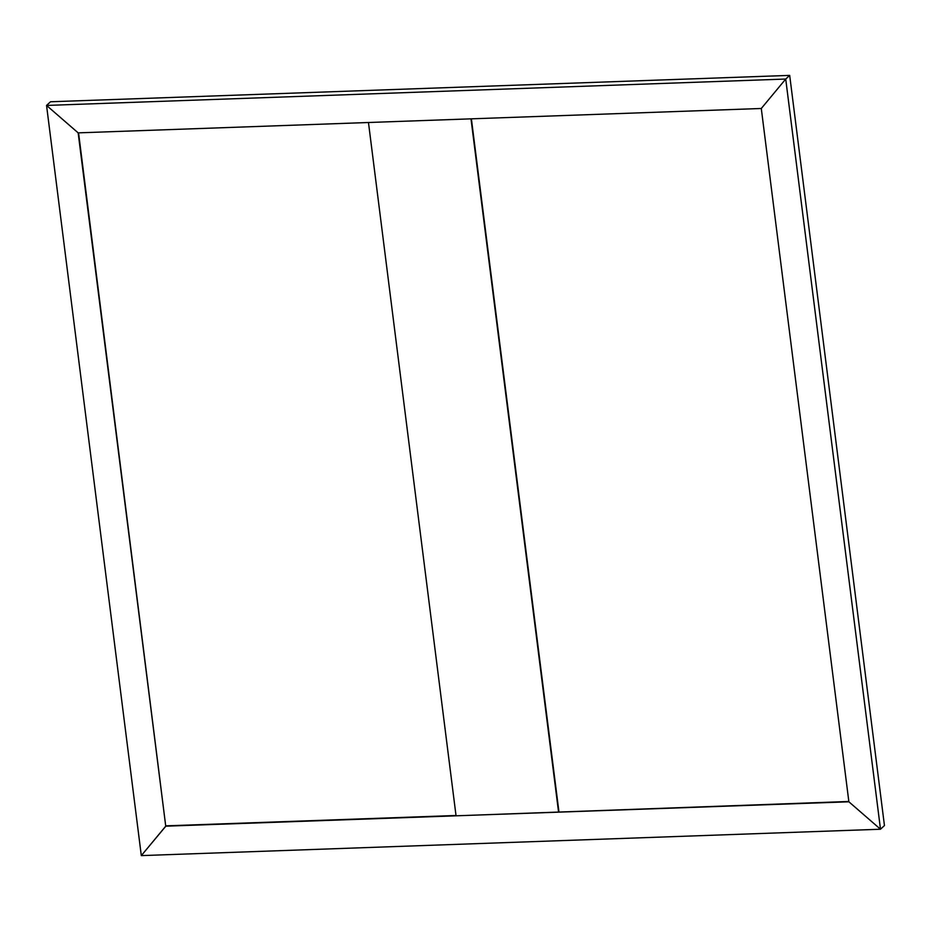 <?xml version="1.0" encoding="UTF-8"?>
<svg xmlns="http://www.w3.org/2000/svg" width="931" height="931" viewBox="0 0 931 931"><rect width="100%" height="100%" fill="white"/><g stroke="black" fill="none" stroke-linecap="round" stroke-linejoin="round"><path stroke-width="1.4" d="M456.004 815.498L166.102 825.844L141.314 855.612L46.55 105.436L785.717 79.042L880.493 829.23L141.314 855.612L165.741 826.181L78.157 132.865L46.55 105.436L50.507 101.77L789.686 75.388L884.45 825.564L880.493 829.23L848.874 801.789L165.741 826.181L78.565 132.854M50.507 101.77L46.55 105.436L78.157 132.865L761.29 108.485L848.874 801.789L880.493 829.23L884.45 825.564M785.717 79.042L761.29 108.485L785.717 79.042L789.686 75.388L785.717 79.042M848.839 801.475L456.05 815.812L368.467 122.508L470.993 118.842L558.577 812.158M471.389 118.831L558.937 811.82"/></g></svg>
